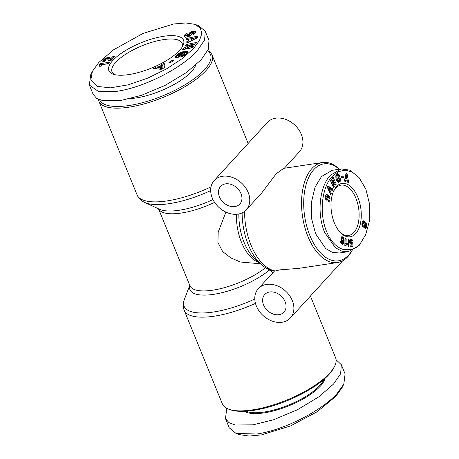 <?xml version="1.0" encoding="UTF-8"?>
<svg xmlns="http://www.w3.org/2000/svg" width="459" height="459" viewBox="0 0 459 459"><rect width="100%" height="100%" fill="white"/><g stroke="black" fill="none" stroke-linecap="round" stroke-linejoin="round"><path stroke-width="0.69" d="M236.029 433.416L239.667 434.673L249.237 436.05L261.538 434.88L290.536 425.941L317.123 411.769L335.764 396.404L342.087 387.608L343.808 384.16L345.093 373.919L341.341 364.727L336.086 359.718M226.769 408.349L225.484 418.602L229.23 427.788L236.024 433.416L256.81 434.025C286.623 429.578 323.486 409.153 337.227 393.317L343.808 384.16M359.908 243.878C356.758 248.577 351.083 250.407 342.884 249.386C336.045 246.896 330.721 241.204 326.911 232.311C318.207 212.161 322.551 186.056 332.333 176.308L338.34 171.689L345.105 170.117L352.214 171.993L359.058 177.581L365.834 189.091L369.581 204.169L369.438 220.98L365.639 234.813L359.173 245.422L348.392 251.641L341.944 251.193L335.454 247.797L324.605 232.403C316.01 211.53 320.543 185.109 330.497 175.149L341.284 168.941L349.856 170.151L359.058 177.581M338.048 182.343L338.937 180.771L339.964 180.617L338.753 182.303M338.289 178.712L339.253 178.568L338.381 179.056L337.967 177.507L339.683 176.537L340.859 180.903L340.228 181.259L339.964 180.617M335.845 177.22L336.831 177.071L337.497 179.589L338.748 180.358L339.253 178.568M335.804 177.226L336.418 175.545L336.975 175.556L336.418 175.545M339.075 182.189C336.803 183.732 334.439 174.965 336.837 173.875L338.908 174.426A2.829 1.549 -98.6 0 1 339.419 175.556L338.518 176.181A1.147 0.625 81.4 0 0 338.002 175.401L337.445 175.395L336.831 177.071M328.219 201.788L328.782 200.881L329.809 200.726L328.747 201.885L328.03 201.662L328.323 200.044C329.08 199.889 329.269 199.057 328.879 197.548A0.614 0.333 81.4 0 0 328.386 197.571L327.669 199.499A2.295 1.257 -98.6 0 1 327.37 200.015A2.295 1.257 -98.6 0 1 327.141 200.199L325.815 199.705L325.201 197.318L325.54 195.362L326.842 194.341L327.238 194.65L326.974 196.245L325.253 196.538M326.447 194.26L326.842 194.341M98.702 62.59L113.58 49.796L142.978 33.461L173.508 24.011L185.729 22.95L194.805 24.321L200.365 28.074L201.811 33.668L199.458 40.553L193.698 48.287L182.189 58.603L166.583 68.856L147.953 78.036L128.136 84.846L110.303 87.853L97.05 86.355L90.802 80.141L92.374 71.392L98.702 62.59M194.805 24.321L198.443 25.578L205.23 31.206L204.628 39.956L197.37 50.605C183.675 66.429 146.702 86.877 116.953 91.312L98.192 91.289L89.373 85.076L90.653 74.84L92.374 71.392M255.462 303.353A61.127 20.724 157.8 0 1 184.162 310.238L222.403 403.949A61.127 20.724 -22.2 0 0 229.03 409.313A61.127 20.724 -22.2 0 0 279.64 402.795A61.127 20.724 -22.2 0 0 329.579 373.242A61.127 20.724 -22.2 0 0 334.617 366.225A61.127 20.724 -22.2 0 0 335.598 357.756L310.422 296.061M266.616 284.402A21.722 16.616 42.5 0 1 289.514 295.544A21.722 16.616 42.5 0 1 290.363 317.984A21.722 16.616 42.5 0 1 282.061 322.241A21.722 16.616 42.5 0 1 259.163 311.099A21.722 16.616 42.5 0 1 258.314 288.659A21.722 16.616 42.5 0 1 266.616 284.402M352.128 250.58A50.576 27.695 -98.6 0 1 347.922 256.587A50.576 27.695 -98.6 0 1 337.474 262.542L298.7 268.383L279.927 269.852L274.683 271.12C269.967 270.374 265.577 268.228 261.515 264.677A49.159 26.92 -98.6 0 1 242.123 212.884M229.03 409.313L230.481 409.812A59.888 20.299 -22.2 0 0 280.065 403.432A59.888 20.299 -22.2 0 0 328.994 374.475A59.888 20.299 -22.2 0 0 333.928 367.602L334.617 366.225M272.916 272.703L268.154 269.094M263.558 304.942A13.03 9.972 42.5 0 1 264.723 294.523A13.03 9.972 42.5 0 1 275.538 292.613A13.03 9.972 42.5 0 1 285.119 301.701A13.03 9.972 42.5 0 1 283.955 312.12A13.03 9.972 42.5 0 1 273.139 314.031A13.03 9.972 42.5 0 1 263.558 304.942M337.474 262.542A50.576 27.695 -98.6 0 1 304.713 226.918A50.576 27.695 -98.6 0 1 311.965 168.476A50.576 27.695 -98.6 0 1 322.419 162.515A50.576 27.695 -98.6 0 1 339.494 169.205M283.639 168.355L276.129 173.869L261.664 193.015L246.242 209.872A21.722 16.616 42.5 0 1 237.94 214.129A21.722 16.616 42.5 0 1 215.047 202.987A21.722 16.616 42.5 0 1 214.192 180.548A21.722 16.616 42.5 0 1 222.5 176.29A21.722 16.616 42.5 0 1 245.393 187.433A21.722 16.616 42.5 0 1 246.242 209.872M246.07 411.201A44.064 14.935 -22.2 0 0 282.451 407.363A44.064 14.935 -22.2 0 0 319.648 385.635A44.064 14.935 -22.2 0 0 323.761 379.495M284.328 168.246L299.394 151.78A21.722 16.616 -137.5 0 0 298.539 129.34A21.722 16.616 -137.5 0 0 275.647 118.198A21.722 16.616 -137.5 0 0 267.339 122.461L214.192 180.548M351.898 250.671A49.027 26.846 -98.6 0 1 348.656 255.038A49.027 26.846 -98.6 0 1 309.917 235.633A49.027 26.846 -98.6 0 1 313.801 169.629A49.027 26.846 -98.6 0 1 339.264 169.239M244.423 411.293A44.684 15.147 -22.2 0 0 280.965 408.711A44.684 15.147 -22.2 0 0 320.382 386.099A44.684 15.147 -22.2 0 0 325.001 378.405M225.587 183.858A13.03 9.972 -137.5 0 0 220.601 186.411A13.03 9.972 -137.5 0 0 221.118 199.877A13.03 9.972 -137.5 0 0 234.853 206.561A13.03 9.972 -137.5 0 0 239.833 204.008A13.03 9.972 -137.5 0 0 239.323 190.542A13.03 9.972 -137.5 0 0 225.587 183.858M207.697 50.645A61.127 20.724 157.8 0 1 212.064 55.046A61.127 20.724 157.8 0 1 206.045 70.525A61.127 20.724 157.8 0 1 145.623 103.47A61.127 20.724 157.8 0 1 98.869 101.238A61.127 20.724 157.8 0 1 98.375 99.276M207.548 50.938A59.888 20.299 157.8 0 1 204.576 69.602A59.888 20.299 157.8 0 1 145.526 101.835A59.888 20.299 157.8 0 1 99.614 99.787M195.712 65.115A44.064 14.935 157.8 0 1 191.483 71.57A44.064 14.935 157.8 0 1 130.19 98.61M326.338 200.17A2.295 1.257 81.4 0 0 326.343 200.17A2.295 1.257 81.4 0 0 326.642 199.648L327.359 197.726L328.386 197.571M326.814 196.119C326.211 196.096 326.005 196.75 326.194 198.076A0.614 0.333 81.4 0 0 326.779 198.248L327.479 196.36A2.295 1.257 -98.6 0 1 328.254 195.574A2.295 1.257 -98.6 0 1 328.311 195.568L329.378 196.251L330.055 198.351L329.809 200.726M336.527 186.578A26.995 14.78 -98.6 0 1 357.854 197.267A26.995 14.78 -98.6 0 1 355.719 233.608A26.995 14.78 -98.6 0 1 339.597 231.72A26.995 14.78 -98.6 0 1 333.515 191.351A26.995 14.78 -98.6 0 1 336.527 186.578M339.138 231.175A25.446 13.931 81.4 0 0 348.622 235.45A25.446 13.931 81.4 0 0 353.883 232.449A25.446 13.931 81.4 0 0 357.532 203.05A25.446 13.931 81.4 0 0 341.048 185.126A25.446 13.931 81.4 0 0 335.793 188.127A25.446 13.931 81.4 0 0 333.24 192.005M112.822 60.462A40.34 13.672 157.8 0 1 159.393 37.059A40.34 13.672 157.8 0 1 182.9 45.785A40.34 13.672 157.8 0 1 179.578 50.415A40.34 13.672 157.8 0 1 146.622 69.917A40.34 13.672 157.8 0 1 113.224 74.215A40.34 13.672 157.8 0 1 112.822 60.462M182.08 47.214A37.856 12.835 -22.2 0 0 182.131 43.295A37.856 12.835 -22.2 0 0 153.18 41.912A37.856 12.835 -22.2 0 0 115.76 62.315A37.856 12.835 -22.2 0 0 112.03 71.902A37.856 12.835 -22.2 0 0 114.813 74.668M260.483 263.782L240.424 262.014L230.923 257.958L222.615 251.555L217.916 242.45L218.191 232.156L225.897 212.104M225.484 418.602L228.955 422.636L235.192 425.011L253.064 424.839L273.621 419.733L297.352 409.789L318.793 396.869L333.481 384.126L340.63 373.741L341.341 364.727M348.392 251.641L339.408 252.995L332.402 252.375L325.649 248.491L315.614 233.757L311.759 219.27L311.403 202.43L315.069 187.111L321.512 176.503L332.293 170.289L341.284 168.935M365.639 234.813L359.173 245.422M205.23 31.206L208.983 40.392L208.271 49.406L201.117 59.79L186.434 72.533L164.993 85.46L141.263 95.397L120.706 100.504L102.833 100.676L96.597 98.301L93.125 94.267L89.373 85.076M338.002 175.401L337.445 175.395M337.497 179.589L336.47 179.744L337.543 180.571L338.748 180.358M337.095 173.726L337.417 173.622M328.116 200.078L328.529 200.113L328.099 200.176M330.405 180.496L331.186 179.515L334.336 182.43L332.368 178.035L333.102 177.117L336.258 184.162L335.506 185.103L332.276 182.114L334.29 186.624L333.555 187.542L330.405 180.496M343.16 176.078L343.401 177.742L341.622 177.983L341.381 176.319L343.16 176.078L341.381 176.331M347.245 180.439L345.805 179.957L345.524 181.466L344.393 181.087L345.994 173.496L347.102 173.869L348.674 182.516L347.526 182.131L346.924 178.706M331.283 189.9L330.589 191.873L331.266 193.285L330.727 194.828L327.382 187.427L327.915 185.912L332.781 188.982L332.23 190.542L331.283 189.9L330.256 190.055L329.562 192.028L330.589 191.873M351.726 242.18L352.701 242.272L352.965 246.225L350.355 246.667L350.102 245.06L351.869 244.756L351.795 243.654L350.842 244.102L349.838 243.27L349.488 240.206L350.469 239.087L351.858 239.397L352.615 240.774L351.537 241.182L350.837 240.275L350.458 241.05L350.808 242.564L351.261 242.794L351.726 242.18M342.695 244.274L341.221 243.385L340.589 241.801L340.538 241.153L341.674 241.795L342.207 242.88L342.672 242.094L342.833 241.423L341.582 241.13L340.934 239.592L341.02 237.739L341.944 236.712L343.366 237.624L344.124 239.701L343.825 242.794L342.695 244.274M348.817 239.185L349.006 246.85L348.444 246.942L348.261 239.282L348.817 239.185M345.925 245.605L345.77 245.99L344.824 245.599L345.025 238.405L346.178 238.881L346.052 243.591L347.279 243.058L347.233 244.67L345.128 245.726M364.274 227.211L364.159 226.666L363.614 227.194L362.903 226.958L361.99 225.277L362.26 221.932L363.138 220.813L364.199 221.381L364.767 223.097L365.272 222.73L366.012 223.034L366.666 224.623L366.494 227.085L365.903 228.393L364.939 228.393L364.274 227.211M339.448 175.659L338.392 175.711L339.419 175.556M336.912 173.829L337.881 174.581L338.908 174.426M337.881 174.581A2.829 1.549 -98.6 0 1 338.392 175.711M340.125 181.012L340.859 180.903M339.723 180.657L339.27 178.97M339.167 178.58L338.753 177.059M336.47 179.744L336.034 178.597M328.592 197.364L327.565 197.519A0.614 0.333 81.4 0 0 327.359 197.726M328.782 200.881L329.034 199.355M329.114 198.495L330.055 198.351M328.833 197.485L328.351 196.406L329.378 196.251M328.351 196.406L327.422 195.723M328.076 195.626L328.449 195.568M325.293 198.477A0.614 0.333 81.4 0 0 325.672 198.54M325.988 196.148L326.211 194.805L327.238 194.65M326.211 194.805L327.083 194.524M334.336 182.43L333.309 182.584L330.681 180.152M333.234 186.819L334.29 186.624M333.263 186.779L331.249 182.269L332.276 182.114M334.984 184.627L336.258 184.162M335.231 184.317L332.402 177.994M342.374 177.885L342.133 176.233M344.583 181.15L344.778 180.112L345.805 179.957M346.453 176.101L346.075 174.024L347.102 173.869M347.549 182.143L347.32 180.875M331.266 193.285L330.239 193.44L329.562 192.028M331.444 190.009L331.754 189.137L332.781 188.982M331.754 189.137L327.68 186.566M352.965 246.225L351.938 246.374L351.829 244.767M351.755 243.66L351.674 242.427L352.701 242.272M350.028 242.926L349.781 242.719L350.808 242.564M349.781 242.719L350.779 242.524M349.752 242.679L349.597 242.318L350.624 242.163M349.597 242.318L349.483 241.79L350.51 241.635M349.483 241.79L350.498 241.56M349.471 241.715L349.431 241.204L350.458 241.05M349.431 241.204L349.483 240.82L350.51 240.665M349.483 240.82L350.613 240.43M349.586 240.585L350.837 240.275M351.468 240.975L352.615 240.774M351.588 240.929L351.428 240.487L352.455 240.332M351.428 240.487L351.25 240.114L352.277 239.959M351.25 240.114L351.083 239.85L352.11 239.696M351.083 239.85L350.837 239.558L351.864 239.403L350.584 239.357L351.611 239.202M350.584 239.357L351.324 239.082M350.223 239.185L351.187 239.041M350.446 239.099L350.923 239.024M350.722 244.068L351.468 243.958M351.795 243.654L350.561 244.016L351.577 243.872M350.355 246.649L351.938 246.374M342.557 244.263L342.936 244.205M342.288 244.205L343.16 244.073M342.19 244.171L343.246 243.993M342.219 244.142L343.412 243.786M342.385 243.941L343.561 243.517M342.534 243.672L343.699 243.19M342.672 243.345L342.798 242.949L343.825 242.794M342.798 242.949L342.907 242.49L343.934 242.341M342.907 242.49L343.005 241.979L344.032 241.824M343.005 241.979L344.078 241.509M343.051 241.663L343.102 241.164L344.13 241.009M343.102 241.164L343.131 240.705L344.158 240.55M343.131 240.705L343.125 240.264L344.152 240.109M343.125 240.264L343.097 239.856L344.124 239.701M343.097 239.856L344.101 239.5M343.057 239.15L344.009 239.007M342.953 238.709L343.883 238.571M342.735 238.33L343.722 238.181M342.644 238.238L343.584 237.928M342.557 238.078L342.339 237.779L343.366 237.624M342.339 237.779L342.087 237.504L343.114 237.349M342.087 237.504L341.794 237.24L342.821 237.085M341.794 237.24L342.741 237.033M341.714 237.188L341.427 236.999L342.454 236.844M341.622 236.827L342.184 236.741M342.087 241.537L342.833 241.423M341.955 242.8L341.18 243.035L342.207 242.88M340.945 242.937L341.944 242.788M340.79 242.587L341.731 242.444M340.739 242.444L341.697 242.295M340.658 242.145L341.674 241.795M348.444 246.931L349.006 246.85M344.961 245.657L346.103 245.313M345.076 245.467L346.304 245.072M345.277 245.226L346.453 244.951M345.426 245.106L346.677 244.831M345.65 244.986L346.935 244.727M345.908 244.882L347.233 244.67M346.206 244.825L346.241 243.442M346.178 238.881L345.151 239.036L345.025 243.746L346.052 243.591M364.09 226.786L363.132 226.821L364.159 226.666M365.123 228.507L365.903 228.393M364.985 228.427L366.047 228.226M365.02 228.381L366.213 227.934M365.186 228.089L365.335 227.704L366.362 227.549M365.335 227.704L365.467 227.239L366.494 227.085M365.467 227.239L365.559 226.769L366.586 226.614M365.754 226.258L366.661 226.126M365.559 226.769L365.731 225.099L365.077 224.686L364.83 225.18L365.083 226.31L365.605 226.488M365.852 225.713L366.701 225.581M365.777 225.22L366.701 225.082M365.657 225.002L366.666 224.623M365.639 224.778L365.576 224.445L366.603 224.29M365.576 224.445L365.427 223.929L366.454 223.774M365.427 223.929L365.232 223.51L366.259 223.355M365.232 223.51L364.985 223.189L366.012 223.034M364.985 223.189L365.875 222.908M365.094 222.822L365.582 222.747M364.75 222.908L363.74 223.252L364.767 223.097M363.723 223.063L363.637 222.529L364.664 222.374M363.637 222.529L363.488 222.076L364.515 221.921M363.488 222.076L364.44 221.754M363.413 221.909L363.172 221.536L364.199 221.381M363.172 221.536L362.88 221.238L363.907 221.083M362.88 221.238L363.729 220.957M362.908 220.905L363.425 220.825M363.247 227.153L363.861 227.062M346.528 176.09L345.501 176.245L345.065 178.562L346.958 178.7L346.528 176.09L346.092 178.413L346.958 178.7M328.856 188.242L327.829 188.397L328.874 190.577L329.901 190.422L330.314 189.234L328.856 188.242L329.901 190.422M341.244 240.579L342.93 240.264L343.028 238.904L342.403 238.164L341.938 239.432L342.586 240.585M342.403 238.164L341.232 238.387L340.922 239.489M363.941 224.996L364.165 226.574L365.484 226.528M365.077 224.686L363.998 224.893M361.91 224.623L362.53 225.289L363.826 225.099L364.113 224.594L363.608 223.12L361.985 223.263M197.852 37.518L186.842 43.089L186.796 41.717L188.615 40.851L188.563 39.359L186.727 39.813L186.681 38.476L197.8 36.089L197.852 37.518M187.123 53.296L183.835 55.895L180.611 57.025L182.12 55.332L183.726 54.69L184.822 53.531L183.72 53.118L180.731 53.617L179.027 54.604L178.195 55.797L179.033 55.746L180.404 54.552L182.246 54.437L179.079 57.197L175.304 57.438L175.786 56.107L177.145 54.678L181.586 52.102L184.26 51.442L186.721 51.397L187.679 52.01L187.123 53.296M161.08 69.343L153.593 68.448L156.978 66.802L158.091 67.008L161.769 65.224L161.688 64.512L164.999 62.906L164.615 67.628L161.08 69.343M173.961 60.41L170.237 62.688L168.929 62.384L172.653 60.106L173.961 60.41M195.574 43.972L188.356 47.168L194.059 46.015L192.889 47.593L182.584 49.687L183.755 48.103L190.921 44.925L185.264 46.072L186.434 44.494L196.739 42.406L195.574 43.972M195.201 31.378L195.723 32.382L194.886 33.599L193.205 34.586L192.39 33.668L193.463 32.537L192.378 32.532L191.03 35.297L188.488 36.754L185.367 37.271L184.139 36.198L184.627 34.953L186.899 33.455L187.806 34.287C186.693 34.718 186.245 35.194 186.469 35.722L188.316 35.481L189.406 33.037L191.96 31.482L194.593 31.109L195.201 31.378L195.643 32.463L195.018 31.258M105.926 59.142L105.048 59.945L105.972 60.129L104.411 61.638L103.005 61.575L102.764 60.812L104.199 59.171L106.018 58.023L109.076 57.364L109.844 57.702L110.613 58.964L112.719 56.669L114.813 56.354L110.768 60.772L108.823 60.536L107.475 58.913L105.926 59.142M108.031 63.761L101.869 64.69A6.214 2.106 157.8 0 1 101.278 66.113L99.695 66.348L99.741 65.339L98.88 64.903L99.993 63.686L109.397 62.269L108.031 63.761M345.065 178.562L346.092 178.413M341.301 240.648L342.328 240.493M341.18 240.453L342.162 240.309M341.037 240.046L341.995 239.902M341.026 240.005L341.984 239.856M340.934 239.587L341.938 239.432M341.984 238.915L340.957 239.07L341.978 238.932M341.071 238.64L342.098 238.485M341.232 238.387L342.259 238.232M364.165 226.574L365.192 226.419M364.056 226.465L365.083 226.31M363.844 226.058L364.871 225.903M363.803 225.885L364.83 225.73M363.803 225.335L364.83 225.18M363.987 224.921L364.997 224.767M361.962 223.424L362.857 223.292L361.939 223.648M362.053 223.183L363.08 223.028L362.857 223.292M362.53 225.289L363.826 225.099M362.26 225.139L363.557 225.134M361.99 224.818L363.287 224.985M361.899 224.451L362.862 224.302L363.017 224.663M361.916 223.917L362.776 223.785L362.862 224.302M186.796 41.717L187.238 42.888M192.969 38.304L187.123 39.554L186.681 38.476M197.84 37.259L194.977 37.873M188.615 40.851L189.056 41.93L188.563 39.359M189.056 41.93L187.238 42.802M187.697 52.24L187.479 51.701M187.656 52.469L187.289 51.574M187.633 52.533L187.226 51.546M187.605 52.601L186.997 51.46M187.438 52.538L186.721 51.397M187.163 52.475L186.406 51.351M186.847 52.429L186.05 51.328M186.492 52.412L186.096 52.406L185.66 51.328M186.096 52.406L185.66 52.424L185.218 51.345M185.66 52.424L185.184 51.345M185.625 52.429L185.166 52.469L184.725 51.385M185.166 52.469L184.702 52.527L184.26 51.442M184.702 52.527L184.243 52.601L183.801 51.517M184.243 52.601L183.766 52.699L183.325 51.615M183.766 52.699L183.29 52.808L182.848 51.729M183.29 52.808L182.802 52.94L182.361 51.861M182.802 52.94L182.114 51.93M182.556 53.014L182.028 53.187L181.586 52.102M182.028 53.187L181.517 53.376L181.076 52.292M181.001 53.531L180.576 52.498M180.496 53.72L180.089 52.722M180.014 53.95L179.612 52.963M179.853 54.03L179.458 53.049M179.463 54.277L179.056 53.278M179.085 54.558L178.666 53.525M178.815 54.805L178.281 53.783M178.723 54.868L178.339 55.149L177.897 54.064M178.339 55.149L177.96 55.447L177.518 54.363M177.96 55.447L177.587 55.757L177.145 54.678M177.587 55.757L177.013 54.793M177.455 55.878L177.134 56.17L176.692 55.091M177.134 56.17L176.847 56.451L176.405 55.373M176.847 56.451L176.6 56.715L176.158 55.631M176.6 56.715L176.394 56.956L175.952 55.878M176.394 56.956L175.786 56.107M176.227 57.186L175.682 56.273M175.94 57.398L175.567 56.486M175.751 57.409L175.47 56.715M175.59 57.415L175.395 56.945M180.875 55.631L180.404 54.552M180.846 55.631L179.475 56.83L179.033 55.746M179.475 56.83L178.637 56.882L178.195 55.797M185.264 54.61L184.765 53.737M185.207 54.822L184.598 53.978M184.753 55.332L184.317 54.26M184.552 55.47L184.122 54.42M184.145 55.717L183.726 54.69M183.72 55.952L183.302 54.925M183.566 56.032L183.147 55M183.084 56.256L182.648 55.189M182.992 56.296L182.562 56.417L182.12 55.332M156.978 66.802L157.42 67.886L155.733 68.707M164.89 64.254L162.13 65.597L161.688 64.512M162.13 65.597L162.211 66.303L161.769 65.224M159.64 67.553L158.533 68.093L158.091 67.008M158.533 68.093L157.42 67.886M173.014 60.99L172.653 60.106M193.038 47.392L188.798 48.252L188.356 47.168M195.718 43.783L186.87 45.579L186.434 44.494M191.305 45.866L190.921 44.925M188.419 47.311L184.197 49.182L183.755 48.103M195.505 31.711L195.712 32.222M195.718 32.411L195.362 31.533M195.459 32.342L194.817 31.172M195.259 32.25L194.593 31.109M195.035 32.193L194.341 31.069M194.782 32.153L194.404 32.141L193.962 31.057M194.404 32.141L194.008 32.164L193.566 31.08M194.008 32.164L193.578 32.233L193.136 31.149M193.578 32.233L192.969 31.189M192.906 32.394L192.464 31.315M193.411 32.268L192.964 32.382M192.384 32.532L191.96 31.482M192.229 32.629L191.891 32.761L191.449 31.682M191.891 32.761L191.501 32.939L191.059 31.86M191.501 32.939L191.036 33.186L190.594 32.107M191.036 33.186L190.628 33.438L190.187 32.354M190.628 33.438L190.284 33.696L189.842 32.618M190.284 33.696L189.986 33.966L189.544 32.887M189.986 33.966L189.406 33.037M189.848 34.121L189.251 33.243M189.693 34.327L189.119 33.467M189.561 34.545L189.022 33.691M189.464 34.775L188.936 33.937M189.378 35.016L188.884 34.19M189.326 35.268L189.28 35.716L188.838 34.637M189.28 35.716L188.781 34.895M189.223 35.974L188.695 35.102M189.137 36.186L188.569 35.268M189.01 36.353L188.758 36.559L188.316 35.481M188.758 36.559L188.265 36.823L187.829 35.739M188.265 36.823L187.938 36.932L187.496 35.854M187.938 36.932L187.473 37.013L187.031 35.928M187.473 37.013L186.911 35.928M187.352 37.013L186.641 35.871M187.335 34.523L186.899 33.455M187.341 34.54L185.723 35.504L185.281 34.425M185.723 35.504L185.373 35.768L184.931 34.689M185.373 35.768L185.069 36.031L184.627 34.953M185.069 36.031L184.857 36.255L184.415 35.177M184.857 36.255L184.283 35.372M184.725 36.456L184.179 35.578M184.621 36.657L184.122 35.785M184.432 36.76L184.116 35.986M184.277 36.536L184.139 36.198M193.933 33.691L193.491 32.819M193.933 33.897L193.354 33.037M193.796 34.115L193.25 33.134M193.692 34.213L193.337 34.465L192.895 33.387M195.712 32.176L195.545 31.774M113.597 57.685L113.161 57.748L112.719 56.669M113.161 57.748L111.055 60.049L110.613 58.964M111.055 60.049L110.533 58.884M110.975 59.963L110.378 58.695M110.82 59.779L110.28 58.505M110.556 59.182L110.011 57.909M110.453 58.993L109.844 57.702M110.286 58.786L109.655 57.541M110.091 58.626L109.426 57.438M109.867 58.517L109.076 57.364M109.517 58.442L109.058 58.425L108.617 57.346M109.058 58.425L108.508 58.482L108.066 57.398M108.508 58.482L108.146 58.545L107.704 57.461M108.146 58.545L107.515 58.706L107.073 57.627M106.815 58.85L106.408 57.857M107.515 58.706L107.125 58.844M106.402 58.964L106.018 58.023M105.771 59.24L105.404 58.339M105.226 59.63L104.841 58.677M105.059 59.917L104.595 58.855M105.036 59.934L104.641 60.255L104.199 59.171M104.641 60.255L104.262 60.611L103.82 59.532M104.262 60.611L103.86 61.024L103.418 59.94M103.86 61.024L103.246 60.14M103.688 61.219L103.39 61.586L102.948 60.508M103.08 61.586L102.764 60.812M102.845 61.477L102.673 61.058M105.553 60.536L105.386 60.135M105.369 60.708L105.1 60.049M105.363 60.72L105.048 59.945M108.181 63.6L100.435 64.765L99.993 63.686M100.435 64.765L99.804 65.459M100.142 66.28L99.821 65.494M100.068 66.291L99.838 65.735M99.924 66.314L99.804 66.016M162.394 68.707L161.832 66.171L159.531 67.289L161.964 67.743L162.36 68.718M159.531 67.289L159.973 68.368L162.222 68.787M191.426 40.771L190.996 39.721L194.96 37.822L195.35 38.785M194.96 37.822L190.961 38.785L190.996 39.721M161.964 67.743L161.832 66.171M254.791 298.987A59.676 20.23 157.8 0 1 184.363 299.492C183.152 302.538 182.911 305.596 183.634 308.666L184.162 310.238M269.307 270.104A47.994 16.272 157.8 0 1 213.527 294.351A47.994 16.272 157.8 0 1 189.797 285.452M265.583 267.689A46.543 15.778 157.8 0 1 212.741 290.186A46.543 15.778 157.8 0 1 189.883 285.659L158.516 208.805A46.543 15.778 157.8 0 0 181.259 213.039A46.543 15.778 157.8 0 0 214.617 202.367M244.595 211.387A50.576 27.695 81.4 0 0 275.199 270.994M212.982 199.545A47.994 16.272 157.8 0 1 179.205 210.251A47.994 16.272 157.8 0 1 159.577 209.293L144.774 202.482C141.779 201.157 139.467 199.143 137.838 196.441L137.109 194.949A61.127 20.724 -22.2 0 0 211.008 186.853M238.864 213.963A41.758 22.864 81.4 0 0 255.33 259.306L261.515 264.677M236.402 214.29A40.34 22.089 81.4 0 0 259.06 262.548M210.664 190.605A59.676 20.23 157.8 0 1 144.774 202.482M326.642 199.648L327.669 199.499M326.194 198.076L325.247 198.219M189.297 35.538L188.856 34.454M185.04 36.06L184.604 34.976M110.808 59.762L110.367 58.683M290.363 317.984L342.73 260.746M98.869 101.238L137.109 194.949M258.314 288.659L274.402 271.08M189.762 285.36L184.363 299.492M283.639 168.35L322.419 162.515M212.064 55.046L248.135 143.449M336.59 175.487L337.617 175.338M326.573 198.454L325.546 198.609"/></g></svg>
